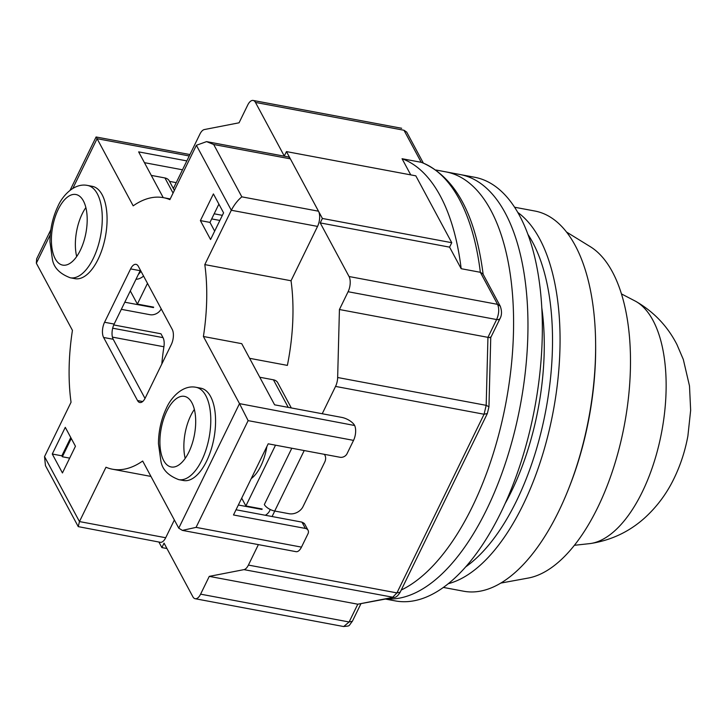 <?xml version="1.0" encoding="UTF-8"?>
<svg xmlns="http://www.w3.org/2000/svg" width="727" height="727" viewBox="0 0 727 727"><rect width="100%" height="100%" fill="white"/><g stroke="black" fill="none" stroke-linecap="round" stroke-linejoin="round"><path stroke-width="1.09" d="M136.004 279.259A36.468 17.175 -79.4 0 0 143.573 276.078M251.242 478.584A36.468 17.175 -79.4 0 0 266.854 446.569M140.993 271.271A38.676 18.22 100.6 0 1 138.312 274.515M173.362 188.538L199.916 134.095A11.05 5.207 100.6 0 1 204.369 129.551L239.056 122.799L247.734 105.015A11.05 5.207 100.6 0 1 253.16 100.453A11.05 5.207 100.6 0 1 255.468 102.425L284.284 156.041L286.456 151.598L322.397 218.463L320.225 222.907L349.051 276.524A11.05 5.207 100.6 0 1 348.097 291.727L339.427 309.52L337.655 377.513A11.05 5.207 100.6 0 1 335.547 386.419L322.225 413.745M258.385 544.623L248.407 565.079A11.05 5.207 100.6 0 1 243.954 569.632L209.267 576.375L200.597 594.159A11.05 5.207 100.6 0 1 195.172 598.721A11.05 5.207 100.6 0 1 192.864 596.749L164.048 543.133L161.876 547.576L158.895 542.033M274.77 511.036L272.089 516.524M166.946 548.531L161.876 547.576M209.267 576.375L357.793 604.201L349.114 621.985L200.597 594.159M490.053 337.119C491.37 337.737 490.661 337.819 487.944 337.346L339.427 309.52M320.225 222.907L449.586 247.144L461.172 268.699L480.338 272.298L482.928 273.925L500.267 306.185L497.568 304.349L349.051 276.524M322.397 218.463L451.758 242.7L415.817 175.834L286.456 151.598M255.468 102.425L403.985 130.251L421.224 162.312L402.058 158.722L410.746 174.88M173.562 188.139L173.108 188.048M121.336 309.329L149.98 314.7A8.842 6.734 -28.3 0 0 161.112 309.02L161.194 308.857M243.954 569.632L394.061 597.449L357.793 604.201L392.48 597.449L396.933 592.905L248.407 565.079M324.351 454.33A11.05 8.415 -28.3 0 1 324.851 455.12A11.05 8.415 -28.3 0 1 324.705 462.145L303.014 506.619A11.05 8.415 -28.3 0 1 289.092 513.725L274.715 511.026L304.213 450.558M291.809 448.232L264.337 504.547A8.842 3.935 26 0 0 274.715 511.026M270.28 509.518L269.617 510.872A8.842 6.734 -28.3 0 1 265.337 515.261M483.191 274.761C475.522 214.247 455.084 176.825 421.887 162.494L421.224 162.312A221.035 104.106 -79.4 0 1 480.338 272.298L497.568 304.349C499.367 308.711 499.049 313.782 496.623 319.553L498.331 319.662L499.894 318.826L490.752 337.573L488.953 406.775L486.181 405.339L487.944 337.346L496.623 319.553L348.097 291.727M402.058 158.722A221.035 104.106 100.6 0 1 461.172 268.699M449.586 247.144L451.758 242.7M174.371 190.41L169.255 180.878A8.842 6.734 151.7 0 0 164.938 177.951L173.071 193.082M147.49 283.357L137.376 304.086L153.661 307.139L153.452 307.585L124.799 302.214M291.309 407.947L277.75 382.738A8.842 6.734 151.7 0 0 273.434 379.812L259.784 377.249M151.28 175.398L164.938 177.951M153.161 307.039L153.452 307.585M137.376 304.086L130.306 290.936M261.665 508.9L261.947 509.436L238.347 505.02M275.515 445.178L245.88 505.947L241.691 498.159M261.947 509.436L262.165 508.991L245.88 505.947M472.341 506.701A215.501 101.507 100.6 0 1 401.249 590.033A215.501 101.507 100.6 0 0 472.341 506.701A215.501 101.507 100.6 0 0 512.508 294.48A215.501 101.507 100.6 0 0 445.905 171.872A215.501 101.507 100.6 0 1 512.508 294.48A215.501 101.507 100.6 0 1 472.341 506.701M486.717 509.4A215.501 101.507 100.6 0 1 386.51 598.921A215.501 101.507 100.6 0 0 486.717 509.4A215.501 101.507 100.6 0 0 526.884 297.17A215.501 101.507 100.6 0 0 460.282 174.571A215.501 101.507 100.6 0 1 526.884 297.17A215.501 101.507 100.6 0 1 486.717 509.4M505.101 503.566A171.299 80.688 -79.4 0 0 511.481 491.343A171.299 80.688 -79.4 0 0 541.788 307.739M527.947 234.43A187.875 88.494 100.6 0 1 516.57 500.803A187.875 88.494 100.6 0 1 465.662 566.896M517.815 212.466A193.4 91.093 100.6 0 1 523.058 504.856A193.4 91.093 100.6 0 1 448.268 583.699M514.598 207.231L534.89 211.03A193.4 91.093 100.6 0 1 595.631 344.334A193.4 91.093 100.6 0 1 568.541 488.953A193.4 91.093 100.6 0 1 558.618 511.517A193.4 91.093 100.6 0 1 463.672 591.224L443.37 587.425M595.631 344.334L595.649 346.479A187.875 88.494 100.6 0 1 569.332 486.963L568.541 488.953M566.551 232.049L590.324 246.689A171.299 80.688 100.6 0 1 597.721 507.501A171.299 80.688 100.6 0 1 528.238 578.056L500.785 583.09M436.055 170.027L474.658 177.261A215.501 101.507 100.6 0 1 541.261 299.86A215.501 101.507 100.6 0 1 501.094 512.09A215.501 101.507 100.6 0 1 395.288 600.902L385.628 599.093M80.315 250.306A35.914 16.921 100.6 0 1 62.686 265.11A35.914 16.921 100.6 0 1 51.581 244.681A35.914 16.921 100.6 0 1 58.278 209.303A35.914 16.921 100.6 0 1 75.917 194.509A35.914 16.921 100.6 0 1 87.013 214.938A35.914 16.921 100.6 0 1 80.315 250.306M188.82 452.167A35.914 16.921 100.6 0 1 171.19 466.97A35.914 16.921 100.6 0 1 160.085 446.532A35.914 16.921 100.6 0 1 166.783 411.164A35.914 16.921 100.6 0 1 184.413 396.36A35.914 16.921 100.6 0 1 195.518 416.798A35.914 16.921 100.6 0 1 188.82 452.167M98.081 259.312A46.973 22.119 -79.4 0 0 106.842 213.056A46.973 22.119 -79.4 0 0 92.32 186.339L87.531 185.44A46.973 22.119 100.6 0 1 102.044 212.157A46.973 22.119 100.6 0 1 93.292 258.412A46.973 22.119 100.6 0 1 70.228 277.769L75.026 278.668A46.973 22.119 -79.4 0 0 98.081 259.312M206.586 461.172A46.973 22.119 -79.4 0 0 215.337 414.917A46.973 22.119 -79.4 0 0 200.825 388.191L196.036 387.3A46.973 22.119 100.6 0 1 210.548 414.017A46.973 22.119 100.6 0 1 201.797 460.273A46.973 22.119 100.6 0 1 178.733 479.629L183.531 480.529A46.973 22.119 -79.4 0 0 206.586 461.172M194.373 409.419A35.914 16.921 -79.4 0 0 190.738 415.653A35.914 16.921 -79.4 0 0 185.194 458.401M85.868 207.568A35.914 16.921 -79.4 0 0 82.233 213.793A35.914 16.921 -79.4 0 0 76.689 256.54M72.864 188.366L97.091 138.693L133.177 205.841A138.148 65.066 100.6 0 1 163.366 197.653A138.148 65.066 100.6 0 1 169.873 199.634L196.381 145.282L231.313 210.257L204.805 264.601A138.148 65.066 100.6 0 1 203.406 336.492L239.501 403.63L178.76 528.166L142.674 461.027A138.148 65.066 100.6 0 1 112.485 469.215A138.148 65.066 100.6 0 1 105.969 467.234L79.461 521.577L44.538 456.611L71.046 402.258A138.148 65.066 100.6 0 1 72.436 330.367L36.35 263.229L50.254 234.73M200.388 220.599L210.566 239.528L223.58 212.838L213.411 193.918L200.388 220.599L209.976 222.398L214.665 231.122M75.454 446.26L65.285 427.34L52.271 454.021L62.44 472.95L75.454 446.26M138.321 266.309A11.05 5.207 -79.4 0 0 136.022 264.346A11.05 5.207 -79.4 0 0 130.596 268.899L104.561 322.27A11.05 5.207 -79.4 0 0 103.616 337.473L137.521 400.55A11.05 5.207 -79.4 0 0 139.829 402.522A11.05 5.207 -79.4 0 0 145.255 397.969L171.281 344.598A11.05 5.207 -79.4 0 0 172.235 329.395L138.321 266.309M44.538 456.611L45.447 465.607L78.252 526.63L79.461 521.577L165.701 537.735L174.362 519.987M165.701 537.735A11.05 5.207 100.6 0 1 160.276 542.297L78.252 526.63M178.76 528.166L182.377 530.383L196.072 527.375L248.134 420.633L239.501 403.63L354.649 425.504A11.05 5.207 100.6 0 1 353.54 440.38L347.033 453.721A5.525 4.208 151.7 0 1 340.072 457.274L268.199 443.806L233.494 514.97L305.358 528.429L301.95 522.122L236.03 509.772M354.476 425.177A11.05 4.916 -154 0 0 341.681 417.389L274.606 404.821L241.737 343.671L203.406 336.492M249.606 358.311L287.374 365.39A138.148 65.066 -79.4 0 0 291.036 280.758L204.805 264.601M291.036 280.758L317.545 226.406L231.313 210.257C234.321 204.605 237.829 200.134 241.837 196.844L213.693 144.491L206.559 141.62L196.381 145.282M163.23 197.626L138.639 151.87L186.848 160.903M50.835 229.75L36.65 258.848L36.35 263.229M189.256 155.96L97.091 138.693L96.091 136.976L189.938 154.551M113.748 324.942L160.949 333.784L163.021 337.628L112.685 328.204M218.891 204.114L209.976 222.398M70.764 437.536L61.85 455.82L52.271 454.021M69.665 458.128L62.358 456.765L61.85 455.82M140.42 270.208A11.05 5.207 -79.4 0 0 140.175 270.689L114.148 324.06A11.05 5.207 -79.4 0 0 113.203 339.264L145.009 398.441M112.421 337.119L163.92 346.77A11.05 5.207 -79.4 0 0 163.021 337.628M163.92 346.77A127.089 59.859 -79.4 0 0 161.812 364.018M301.95 522.122L304.558 523.785L308.057 530.265A5.525 4.208 151.7 0 1 307.984 533.782L301.478 547.122A11.05 5.207 100.6 0 1 296.053 551.675L182.377 530.383M308.057 530.265A5.525 4.208 151.7 0 0 305.358 528.429M206.559 141.62L288.046 156.887A11.05 5.207 100.6 0 1 290.355 158.85L318.499 211.203A11.05 5.207 100.6 0 1 317.545 226.406M144.437 162.666L182.504 169.8M71.273 438.481L62.358 456.765M176.234 182.65L169.527 181.386M335.547 386.419L484.073 414.245L396.933 592.905L400.195 592.178L487.344 413.509L484.073 414.245L486.181 405.339L337.655 377.513M195.172 598.721L343.689 626.547L349.114 621.985L352.386 621.258L360.846 603.91M499.894 318.826L499.894 318.826C501.884 315.345 502.012 311.138 500.267 306.185M403.985 130.251L406.684 132.078L403.985 130.251M273.434 379.812L288.255 407.384M574.394 545.295L590.351 543.551A124.753 58.76 -79.4 0 0 642.277 491.952A124.753 58.76 -79.4 0 0 635.734 301.332L621.485 293.926M130.596 268.899L140.175 270.689M114.148 324.06L104.561 322.27M137.521 400.55L142.683 401.522M103.616 337.473L113.203 339.264M301.478 547.122L196.072 527.375M248.134 420.633L353.54 440.38M318.499 211.203L241.837 196.844M213.693 144.491L290.355 158.85M304.84 524.276A5.525 4.208 151.7 0 0 302.141 522.44M222.362 215.337L214.165 213.802M324.433 454.348L324.851 455.12M423.323 163.039L406.684 132.078M253.16 100.453L401.686 128.279M352.386 621.258C347.988 626.774 350.523 625.693 343.689 626.538M394.061 597.449C395.915 597.558 397.96 595.804 400.204 592.178M487.344 413.509L488.953 406.775M590.351 543.551C611.007 540.361 629.037 531.891 644.449 518.142C656.908 506.837 666.804 493.542 674.138 478.248C680.581 464.916 685.17 450.813 687.896 435.955L690.65 410.301L689.496 385.946L683.316 359.465L676.955 344.598C667.568 326.205 653.827 311.783 635.734 301.332M87.531 185.44C74 182.65 62.195 196.254 57.933 206.259C52.735 217.228 50.063 229.05 49.936 241.727L52.417 259.448C53.834 267.681 59.778 273.797 70.228 277.769M196.036 387.3C182.495 384.51 170.7 398.114 166.428 408.12C161.24 419.088 158.568 430.911 158.441 443.588L160.921 461.3C162.339 469.542 168.282 475.649 178.733 479.629M112.485 469.215L150.943 476.421M163.366 197.653L170.218 198.934M70.092 190.274L96.091 136.976M185.031 457.719L185.594 457.819M211.675 218.909L219.872 220.445"/></g></svg>
